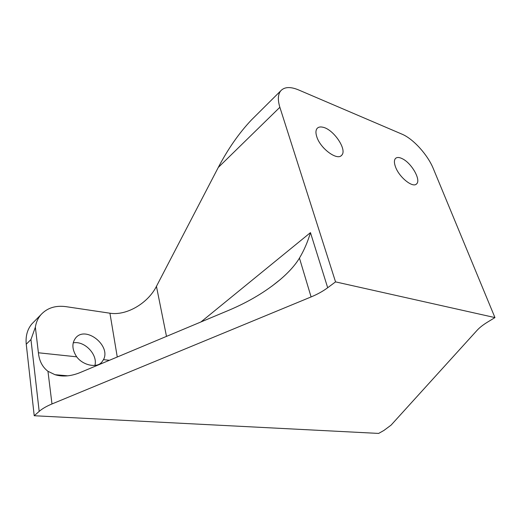 <?xml version="1.0" encoding="UTF-8"?>
<svg xmlns="http://www.w3.org/2000/svg" width="521" height="521" viewBox="0 0 521 521"><rect width="100%" height="100%" fill="white"/><g stroke="black" fill="none" stroke-linecap="round" stroke-linejoin="round"><path stroke-width="0.78" d="M255.694 115.721L251.343 120.045C239.054 133.063 228.029 148.876 218.253 167.482L279.868 107.28C277.608 99.882 277.901 94.399 280.734 90.836C284.44 86.831 290.366 86.525 298.52 89.905L401.971 134.151C413.238 138.788 427.761 154.848 433.335 168.687L494.95 317.589L335.55 281.881L327.689 287.735L310.464 232.62L200.95 321.952M279.868 107.28L335.55 281.881M316.801 136.808C315.55 132.972 315.674 130.159 317.165 128.374C318.416 127.026 320.304 126.642 322.825 127.215C333.551 129.188 347.566 149.957 341.665 155.258C337.393 161.041 320.363 148.583 316.801 136.808M395.55 167.007C394.045 162.949 394.032 160.097 395.504 158.449C397.061 157.016 399.49 157.192 402.798 158.964C411.942 163.646 421.17 180.155 416.605 183.887C413.003 188.322 399.268 177.427 395.55 167.007M76.678 356.826C71.944 349.448 71.657 343.085 75.832 337.732C85.985 325.547 111.168 345.768 103.49 359.659L101.588 362.427C96.73 368.067 83.119 365.54 76.678 356.826L38.398 352.776C39.231 360.903 42.416 367.077 47.958 371.297L54.979 374.697C62.631 376.976 70.98 376.279 80.019 372.606L229.025 310.197C248.83 301.802 265.931 291.565 280.331 279.49C288.875 272.183 295.251 265.052 299.451 258.097C304.062 250.36 307.735 241.868 310.464 232.62M166.492 336.39L156.443 286.348C147.925 303.326 126.375 315.934 109.931 313.206L65.972 306.654C55.467 305.254 47.085 307.97 40.827 314.814C37.922 318.253 36.105 322.375 35.363 327.201L30.954 339.542L39.186 411.375C42.253 408.705 46.512 406.237 51.976 403.957L47.958 371.297M494.95 317.589L487.493 322.141C483.026 324.883 479.561 327.598 477.112 330.288L391.089 425.116L383.912 430.444L378.656 433.42L34.217 415.738L39.186 411.375M38.398 352.776L35.363 327.201M299.451 258.097L311.096 296.931L51.976 403.957M311.096 296.931C317.426 294.306 322.955 291.239 327.689 287.735M323.886 148.185L322.519 146.616M156.443 286.348L218.253 167.482M94.907 365.41C97.968 354.606 84.415 340.487 73.194 342.87M34.243 321.496L31.898 323.873C27.352 329.331 25.47 336.11 26.252 344.212L34.217 415.738M109.931 313.206L117.264 357.009M109.436 360.285L103.49 359.659M26.252 344.212L30.954 339.542M280.734 90.836L251.343 120.045M280.331 279.49L271.995 286.094M54.979 374.697L67.763 375.823M416.605 183.887L416.077 184.297M341.665 155.258L341.034 155.799M100.416 363.45L101.595 362.427M31.898 323.873L40.827 314.814"/></g></svg>

